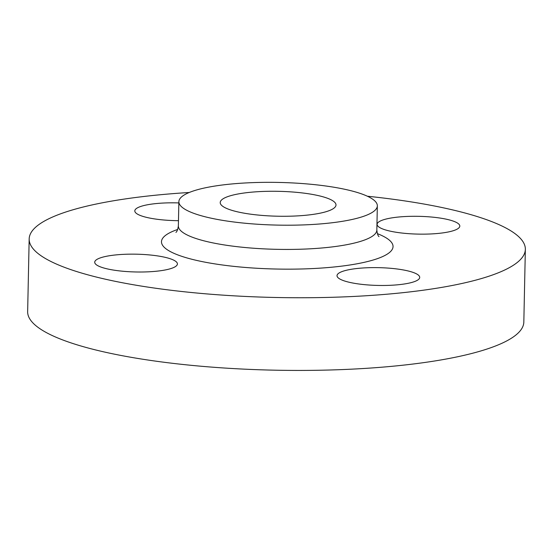 <?xml version="1.0" encoding="UTF-8"?>
<svg xmlns="http://www.w3.org/2000/svg" width="553" height="553" viewBox="0 0 553 553"><rect width="100%" height="100%" fill="white"/><g stroke="black" fill="none" stroke-linecap="round" stroke-linejoin="round"><path stroke-width="0.83" d="M169.681 258.569A41.357 8.896 -178.8 0 1 177.409 263.947A41.357 8.896 -178.8 0 1 148.619 271.806A41.357 8.896 -178.8 0 1 102.443 267.583A41.357 8.896 -178.8 0 1 94.715 262.212A41.357 8.896 -178.8 0 1 123.513 254.352A41.357 8.896 -178.8 0 1 169.681 258.569M411.985 272.035A41.357 8.896 -178.8 0 1 419.713 277.412A41.357 8.896 -178.8 0 1 390.923 285.272A41.357 8.896 -178.8 0 1 344.747 281.048A41.357 8.896 -178.8 0 1 337.019 275.677A41.357 8.896 -178.8 0 1 365.816 267.818A41.357 8.896 -178.8 0 1 411.985 272.035M452.078 220.709A41.357 8.896 -178.8 0 1 459.806 226.087A41.357 8.896 -178.8 0 1 431.015 233.947A41.357 8.896 -178.8 0 1 384.84 229.723A41.357 8.896 -178.8 0 1 377.111 224.352A41.357 8.896 -178.8 0 1 405.909 216.493A41.357 8.896 -178.8 0 1 452.078 220.709M178.474 220.682A41.357 8.896 -178.8 0 1 142.536 216.264A41.357 8.896 -178.8 0 1 134.808 210.887A41.357 8.896 -178.8 0 1 178.847 202.93M197.421 214.585A99.257 21.346 -178.8 0 1 178.875 201.686A99.257 21.346 -178.8 0 1 247.979 182.829A99.257 21.346 -178.8 0 1 358.793 192.949A99.257 21.346 -178.8 0 1 377.34 205.847A99.257 21.346 -178.8 0 1 308.235 224.712A99.257 21.346 -178.8 0 1 197.421 214.585M325.171 197.456A57.899 12.449 -178.8 0 1 335.996 204.983A57.899 12.449 -178.8 0 1 295.682 215.988A57.899 12.449 -178.8 0 1 231.043 210.078A57.899 12.449 -178.8 0 1 220.218 202.557A57.899 12.449 -178.8 0 1 260.532 191.552A57.899 12.449 -178.8 0 1 325.171 197.456M367.372 196.225A248.145 53.358 -178.8 0 1 478.974 217.108A248.145 53.358 -178.8 0 1 525.35 249.348A248.145 53.358 -178.8 0 1 352.579 296.505A248.145 53.358 -178.8 0 1 75.554 271.191A248.145 53.358 -178.8 0 1 29.171 238.951A248.145 53.358 -178.8 0 1 189.237 192.492M525.35 249.348L523.829 322.033A248.145 53.358 -178.8 0 1 351.058 369.19A248.145 53.358 -178.8 0 1 74.026 343.876A248.145 53.358 -178.8 0 1 27.65 311.636L29.171 238.951M178.875 201.686L178.363 225.921A99.257 21.346 1.2 0 0 196.916 238.813A99.257 21.346 1.2 0 0 307.724 248.94A99.257 21.346 1.2 0 0 376.835 230.076C377.277 233.795 377.996 235.979 379.005 236.629M377.346 233.629A115.798 24.899 -178.8 0 1 340.136 266.318A115.798 24.899 -178.8 0 1 183.133 256.772A115.798 24.899 -178.8 0 1 177.707 229.447M377.34 205.847L376.835 230.076M178.363 225.921C177.769 229.613 176.953 231.769 175.923 232.378"/></g></svg>
